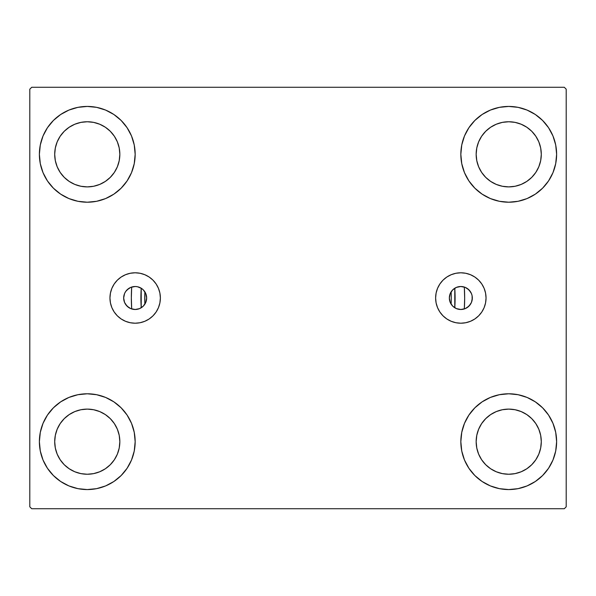 <?xml version="1.0" encoding="UTF-8"?>
<svg xmlns="http://www.w3.org/2000/svg" width="596" height="596" viewBox="0 0 596 596"><rect width="100%" height="100%" fill="white"/><g stroke="black" fill="none" stroke-linecap="round" stroke-linejoin="round"><path stroke-width="0.89" d="M472.144 295.944L472.33 298A11.495 11.495 0 0 1 460.835 309.495A11.495 11.495 0 0 1 449.339 298A11.495 11.495 0 0 1 460.835 286.505A11.495 11.495 0 0 1 472.33 298L471.458 302.395L468.963 306.128L465.238 308.616L460.835 309.495L456.439 308.616L452.707 306.128L450.218 302.395L449.339 298L450.218 293.605L452.707 289.872L456.439 287.384L460.835 286.505L465.238 287.384L468.963 289.872L471.458 293.605L472.107 295.758L472.144 300.056M145.052 292.137L144.865 291.839A11.495 11.495 0 0 0 143.293 289.872L141.55 288.442L137.408 286.728L135.165 286.505L130.762 287.384L127.037 289.872L125.607 291.615L124.542 293.605L123.67 298A11.495 11.495 0 0 1 135.165 286.505A11.495 11.495 0 0 1 146.661 298L145.782 293.605L143.293 289.872A11.495 11.495 0 0 0 141.215 288.226L140.581 287.861M435.624 298A25.211 25.211 0 0 1 460.835 272.789A25.211 25.211 0 0 1 486.045 298L485.561 302.917L484.131 307.648L481.799 312.006L478.663 315.828L474.841 318.964L470.482 321.289L465.752 322.727L460.835 323.211L455.918 322.727L451.187 321.289L446.829 318.964L443.007 315.828L439.87 312.006L437.546 307.648L436.108 302.917L435.624 298L436.108 293.083L437.546 288.352L439.87 283.994L443.007 280.172L446.829 277.036L451.187 274.711L455.918 273.273L460.835 272.789L465.752 273.273L470.482 274.711L474.841 277.036L478.663 280.172L481.799 283.994L484.131 288.352L485.561 293.083L486.045 298A25.211 25.211 0 0 1 460.835 323.211A25.211 25.211 0 0 1 435.624 298L436.108 293.083M109.955 298A25.211 25.211 0 0 1 135.165 272.789A25.211 25.211 0 0 1 160.376 298L159.892 302.917L158.454 307.648L156.13 312.006L152.993 315.828L149.171 318.964L144.813 321.289L140.082 322.727L135.165 323.211L130.248 322.727L125.518 321.289L121.159 318.964L117.338 315.828L114.201 312.006L111.869 307.648L110.439 302.917L109.955 298L110.439 293.083L111.869 288.352L114.201 283.994L117.338 280.172L121.159 277.036L125.518 274.711L130.248 273.273L135.165 272.789L140.082 273.273L144.813 274.711L149.171 277.036L152.993 280.172L156.13 283.994L158.454 288.352L159.892 293.083L160.376 298A25.211 25.211 0 0 1 135.165 323.211A25.211 25.211 0 0 1 109.955 298M131.336 298A166.664 166.664 0 0 0 131.694 308.959L131.694 308.959A166.664 166.664 0 0 1 131.694 287.041L131.694 287.041A166.664 166.664 0 0 0 131.336 298A166.664 166.664 0 0 1 131.694 287.041L131.336 297.851L131.694 308.959L132.245 309.115M39.381 441.681A47.896 47.896 0 0 1 87.269 393.785A47.896 47.896 0 0 1 135.165 441.681L134.242 451.023L131.522 460.008L127.09 468.285L121.137 475.541L113.881 481.501L105.596 485.926L96.612 488.653L87.269 489.569L77.927 488.653L68.942 485.926L60.665 481.501L53.409 475.541L47.449 468.285L43.024 460.008L40.297 451.023L39.381 441.681L40.297 432.338L43.024 423.354L47.449 415.069L53.409 407.813L60.665 401.86L68.942 397.428L77.927 394.708L87.269 393.785L96.612 394.708L105.596 397.428L113.881 401.86L121.137 407.813L127.09 415.069L131.522 423.354L134.242 432.338L135.165 441.681A47.896 47.896 0 0 1 87.269 489.569A47.896 47.896 0 0 1 39.381 441.681M460.835 154.319A47.896 47.896 0 0 1 508.731 106.431A47.896 47.896 0 0 1 556.619 154.319L555.703 163.662L552.976 172.646L548.551 180.931L542.591 188.187L535.335 194.14L527.058 198.572L518.073 201.292L508.731 202.215L499.388 201.292L490.404 198.572L482.119 194.14L474.863 188.187L468.91 180.931L464.478 172.646L461.758 163.662L460.835 154.319L461.758 144.977L464.478 135.992L468.91 127.715L474.863 120.459L482.119 114.499L490.404 110.074L499.388 107.347L508.731 106.431L518.073 107.347L527.058 110.074L535.335 114.499L542.591 120.459L548.551 127.715L552.976 135.992L555.703 144.977L556.619 154.319A47.896 47.896 0 0 1 508.731 202.215A47.896 47.896 0 0 1 460.835 154.319M460.835 441.681A47.896 47.896 0 0 1 508.731 393.785A47.896 47.896 0 0 1 556.619 441.681L555.703 451.023L552.976 460.008L548.551 468.285L542.591 475.541L535.335 481.501L527.058 485.926L518.073 488.653L508.731 489.569L499.388 488.653L490.404 485.926L482.119 481.501L474.863 475.541L468.91 468.285L464.478 460.008L461.758 451.023L460.835 441.681L461.758 432.338L464.478 423.354L468.91 415.069L474.863 407.813L482.119 401.86L490.404 397.428L499.388 394.708L508.731 393.785L518.073 394.708L527.058 397.428L535.335 401.86L542.591 407.813L548.551 415.069L552.976 423.354L555.703 432.338L556.619 441.681A47.896 47.896 0 0 1 508.731 489.569A47.896 47.896 0 0 1 460.835 441.681M39.381 154.319A47.896 47.896 0 0 1 87.269 106.431A47.896 47.896 0 0 1 135.165 154.319L134.242 163.662L131.522 172.646L127.09 180.931L121.137 188.187L113.881 194.14L105.596 198.572L96.612 201.292L87.269 202.215L77.927 201.292L68.942 198.572L60.665 194.14L53.409 188.187L47.449 180.931L43.024 172.646L40.297 163.662L39.381 154.319L40.297 144.977L43.024 135.992L47.449 127.715L53.409 120.459L60.665 114.499L68.942 110.074L77.927 107.347L87.269 106.431L96.612 107.347L105.596 110.074L113.881 114.499L121.137 120.459L127.09 127.715L131.522 135.992L134.242 144.977L135.165 154.319A47.896 47.896 0 0 1 87.269 202.215A47.896 47.896 0 0 1 39.381 154.319M463.755 309.115L464.306 308.959L464.664 298.149L464.306 287.041A166.664 166.664 0 0 1 464.306 308.959L464.306 308.959A166.664 166.664 0 0 0 464.306 287.041L463.755 286.885M74.805 184.41L80.914 186.265L74.805 184.41L69.181 181.4L64.241 177.347L60.196 172.415L57.186 166.783L55.331 160.674L54.705 154.319A32.564 32.564 0 0 1 87.269 121.755A32.564 32.564 0 0 1 119.841 154.319A32.564 32.564 0 0 1 87.269 186.891A32.564 32.564 0 0 1 54.705 154.319L55.331 147.964L57.186 141.855L55.331 147.964M496.267 471.764L502.376 473.619L496.267 471.764L490.635 468.754L485.703 464.709L481.65 459.769L478.64 454.145L476.785 448.036L476.159 441.681A32.564 32.564 0 0 1 508.731 409.109A32.564 32.564 0 0 1 541.295 441.681A32.564 32.564 0 0 1 508.731 474.245A32.564 32.564 0 0 1 476.159 441.681L476.785 435.326L478.64 429.217L476.785 435.326M496.267 184.41L502.376 186.265L496.267 184.41L490.635 181.4L485.703 177.347L481.65 172.415L478.64 166.783L476.785 160.674L476.159 154.319A32.564 32.564 0 0 1 508.731 121.755A32.564 32.564 0 0 1 541.295 154.319A32.564 32.564 0 0 1 508.731 186.891A32.564 32.564 0 0 1 476.159 154.319L476.785 147.964L478.64 141.855L476.785 147.964M74.805 471.764L80.914 473.619L74.805 471.764L69.181 468.754L64.241 464.709L60.196 459.769L57.186 454.145L55.331 448.036L54.705 441.681A32.564 32.564 0 0 1 87.269 409.109A32.564 32.564 0 0 1 119.841 441.681A32.564 32.564 0 0 1 87.269 474.245A32.564 32.564 0 0 1 54.705 441.681L55.331 435.326L57.186 429.217L55.331 435.326M454.629 307.678L455.418 308.139M456.737 308.743L457.676 309.048M459.032 309.354L460.045 309.466M461.401 309.48L462.429 309.384M133.571 309.384L134.599 309.48M135.955 309.466L136.968 309.354M138.324 309.048L139.263 308.743M140.581 308.139L141.371 307.678M450.948 303.863L451.202 304.265M144.798 304.265L145.052 303.863M564.285 87.269L31.715 87.269L29.8 89.184L29.8 506.816L31.715 508.731L564.285 508.731L566.2 506.816L566.2 89.184L564.285 87.269L31.715 87.269L29.8 89.184L29.8 506.816L31.715 508.731L564.285 508.731L566.2 506.816L566.2 89.184L564.285 87.269M77.927 394.708L87.269 393.785M96.612 488.653L87.269 489.569L77.927 488.653M499.388 107.347L508.731 106.431L518.073 107.347M518.073 201.292L508.731 202.215M508.731 393.785L518.073 394.708M518.073 488.653L508.731 489.569L499.388 488.653M77.927 107.347L87.269 106.431L96.612 107.347M87.269 202.215L77.927 201.292M462.429 286.616L461.401 286.52M460.045 286.534L459.032 286.646M457.676 286.952L456.737 287.257M455.418 287.861L454.629 288.322M139.263 287.257L138.324 286.952M136.968 286.646L135.955 286.534M134.599 286.52L133.571 286.616M132.245 286.885L131.127 287.235M141.215 288.226L141.215 307.774A157.091 157.091 0 0 1 141.215 288.226L141.371 288.322M451.202 291.735L450.948 292.137M144.865 291.839L144.865 304.161A153.254 153.254 0 0 1 144.865 291.839L144.798 291.735M449.704 300.861L449.92 301.613M146.08 301.613L146.296 300.861M146.296 295.139L146.08 294.387M449.92 294.387L449.704 295.139M117.36 166.783L119.215 160.674L119.841 154.319L119.215 160.674L117.36 166.783L114.35 172.415L110.297 177.347L105.365 181.4L99.733 184.41L93.624 186.265L87.269 186.891L80.914 186.265M99.733 124.236L93.624 122.381L99.733 124.236L105.365 127.246L110.297 131.291L114.35 136.231L117.36 141.855L119.215 147.964L119.841 154.319M538.814 454.145L540.669 448.036L541.295 441.681L540.669 448.036L538.814 454.145L535.804 459.769L531.759 464.709L526.819 468.754L521.195 471.764L515.086 473.619L508.731 474.245L502.376 473.619M521.195 411.59L515.086 409.735L521.195 411.59L526.819 414.6L531.759 418.653L535.804 423.585L538.814 429.217L540.669 435.326L541.295 441.681M538.814 166.783L540.669 160.674L541.295 154.319L540.669 160.674L538.814 166.783L535.804 172.415L531.759 177.347L526.819 181.4L521.195 184.41L515.086 186.265L508.731 186.891L502.376 186.265M521.195 124.236L515.086 122.381L521.195 124.236L526.819 127.246L531.759 131.291L535.804 136.231L538.814 141.855L540.669 147.964L541.295 154.319M117.36 454.145L119.215 448.036L119.841 441.681L119.215 448.036L117.36 454.145L114.35 459.769L110.297 464.709L105.365 468.754L99.733 471.764L93.624 473.619L87.269 474.245L80.914 473.619M99.733 411.59L93.624 409.735L99.733 411.59L105.365 414.6L110.297 418.653L114.35 423.585L117.36 429.217L119.215 435.326L119.841 441.681M43.024 172.646L43.732 174.278M57.186 141.855L60.196 136.231L64.241 131.291L69.181 127.246L74.805 124.236L80.914 122.381L87.269 121.755L93.624 122.381M552.976 423.354L552.269 421.722M478.64 429.217L481.65 423.585L485.703 418.653L490.635 414.6L496.267 411.59L502.376 409.735L508.731 409.109L515.086 409.735M552.976 135.992L551.889 133.556M548.551 127.715L542.591 120.459M527.058 198.572L535.335 194.14M478.64 141.855L481.65 136.231L485.703 131.291L490.635 127.246L496.267 124.236L502.376 122.381L508.731 121.755L515.086 122.381M68.942 397.428L60.665 401.86M43.024 460.008L44.111 462.444M47.449 468.285L53.409 475.541M57.186 429.217L60.196 423.585L64.241 418.653L69.181 414.6L74.805 411.59L80.914 409.735L87.269 409.109L93.624 409.735M111.869 288.352L114.201 283.994M159.892 293.083L160.376 298M123.856 300.056L123.67 298L124.542 302.395L127.037 306.128L130.762 308.616L135.165 309.495L139.561 308.616L143.293 306.128L145.782 302.395L146.661 298A11.495 11.495 0 0 1 135.165 309.495A11.495 11.495 0 0 1 123.67 298L123.856 295.944M484.131 288.352L481.799 283.994M131.694 287.041A166.664 166.664 0 0 0 131.694 308.959L131.127 308.765M130.457 308.482L129.161 307.804M128.639 307.462L125.726 304.563M125.361 303.997L124.691 302.738M124.415 302.068L123.99 300.689M123.99 295.311L124.415 293.932M124.691 293.262L125.361 292.003M125.726 291.437L128.639 288.538M129.161 288.196L130.457 287.518M464.873 308.765L464.306 308.959A166.664 166.664 0 0 0 464.306 287.041L464.873 287.235M465.543 287.518L466.839 288.196M467.361 288.538L470.274 291.437M470.639 292.003L471.309 293.262M471.585 293.932L472.01 295.311M472.01 300.689L471.585 302.068M471.309 302.738L470.639 303.997M470.274 304.563L467.361 307.462M466.839 307.804L465.543 308.482M454.785 288.226A157.091 157.091 0 0 1 454.785 307.774L454.785 288.226M451.254 298A153.254 153.254 0 0 1 451.135 304.161L451.254 298A153.254 153.254 0 0 0 451.135 291.839L451.254 298"/></g></svg>
